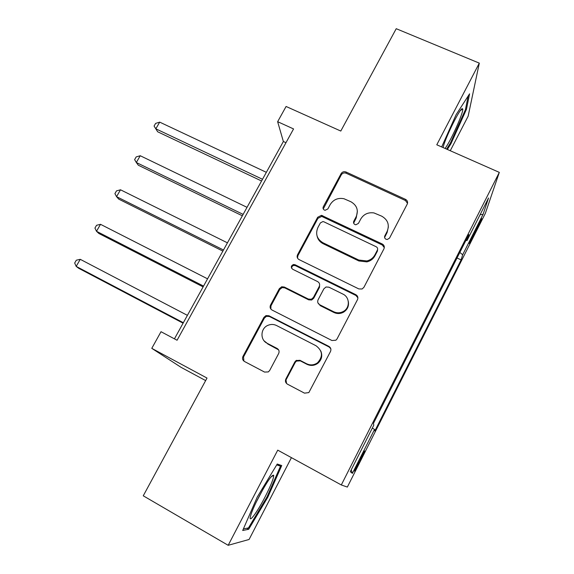 <?xml version="1.0" encoding="UTF-8"?>
<svg xmlns="http://www.w3.org/2000/svg" width="574" height="574" viewBox="0 0 574 574"><rect width="100%" height="100%" fill="white"/><g stroke="black" fill="none" stroke-linecap="round" stroke-linejoin="round"><path stroke-width="0.86" d="M385.993 239.236L387.292 239.494L389.531 238.102L407.231 204.1C408.028 202.077 407.461 200.505 405.524 199.372L346.022 171.999C343.955 171.289 342.319 171.82 341.114 173.613L323.298 206.791C322.717 208.19 323.083 209.28 324.396 210.07L325.106 210.292L327.854 208.943L330.172 204.617C333.365 199.573 337.957 197.607 343.955 198.733L350.929 201.768C356.992 205.363 358.714 210.385 356.11 216.836L353.792 221.205C353.218 222.619 353.598 223.731 354.933 224.527L355.858 224.778L358.427 223.401L360.745 219.024C363.729 214.159 368.142 212.129 373.968 212.932L381.746 216.183C387.916 219.828 389.71 224.922 387.12 231.451L384.817 235.871C384.243 237.299 384.637 238.425 385.993 239.236M359.826 461.482L364.612 451.135C364.712 450.159 362.904 453.295 359.188 460.556L354.38 470.938C354.316 471.857 356.131 468.7 359.826 461.482M285.866 378.991C284.991 381.15 285.515 382.865 287.438 384.149L304.493 393.147L308.826 392.602L330.509 351.475C331.363 349.329 330.818 347.636 328.873 346.38L268.955 315.772L265.963 315.607L263.925 317.379L242.967 356.404C242.077 358.535 242.572 360.221 244.452 361.469L264.571 372.081L268.338 371.916L269.68 370.467L278.67 353.519C279.538 351.388 279.029 349.695 277.12 348.454L267.125 343.266C259.785 339.844 260.488 328.07 268.151 325.25C271.028 324.109 273.834 324.21 276.582 325.544L316.037 345.763C322.681 350.85 323.184 356.519 317.537 362.775C314.071 365.208 310.434 365.538 306.609 363.758L299.965 360.307L296.105 360.529L294.842 361.936L285.866 378.991L286.548 383.489M450.267 150.732L468.147 116.185L479.304 63.133L396.225 28.7L340.791 131.051L286.089 106.477L277.644 121.695L293.565 128.935L177.072 340.246L161.014 331.707L151.78 348.346L181.075 367.346L205.65 380.591M479.304 63.133L436.785 144.784L499.315 172.379L341.308 484.958L277.737 450.145L228.179 545.3L143.256 495.807L207.013 378.065L151.78 348.346M358.829 288.923L362.115 288.987L363.923 287.301L383.941 248.836C384.759 246.777 384.2 245.163 382.255 244L321.476 215.329L317.673 217.266L297.526 254.791C296.679 256.829 297.196 258.429 299.068 259.599L358.829 288.923M357.494 299.642L337.067 338.882L335.905 340.217L331.93 340.511L272.033 310.032C270.153 308.819 269.651 307.176 270.519 305.095L279.344 288.65L281.755 286.77L284.352 287.043L308.382 299.068L311.409 299.226L313.433 297.454L319.23 286.498C320.077 284.424 319.546 282.788 317.644 281.604L292.654 269.249C290.645 267.319 290.932 265.74 293.515 264.506L295.072 264.743L355.83 294.677C357.774 295.89 358.327 297.54 357.494 299.642M228.179 545.3L249.08 539.481L291.434 457.643M478.07 224.915L469.231 243.491L476.147 230.762L481.715 218.672L478.07 224.915M499.315 172.379L485.331 213.377L347.342 487.075L341.308 484.958M465.923 240.391L467.028 240.571L468.872 234.544L373.466 423.354L373.789 425.169L350.291 471.699L352.386 473.363L351.216 469.869M467.028 240.571L488.539 197.987L483.064 214.353L462.68 254.748L459.831 252.445M457.026 257.991L461.101 259.907L462.68 254.748M461.101 259.907L374.815 430.988L374.542 429.445L352.386 473.363M277.644 121.695L283.362 141.505L174.439 338.847M343.618 312.134L342.822 311.739M356.863 295.423L355.866 294.936M285.974 142.704L283.362 141.505M281.525 286.835L282.817 287.488M383.159 244.603L382.255 244.172M296.514 360.293L295.804 361.642M372.311 428.104L374.542 429.445M480.094 214.698L483.064 214.353M447.354 149.448L450.92 143.787L466.432 109.376L469.582 93.827L456.115 114.685L441.671 146.937M248.686 529.271L267.764 497.292L281.734 465.543L277.235 464.029L257.288 496.969L242.702 530.491L248.686 529.271L246.877 528.231M465.564 109.003L466.432 109.376M450.159 143.457L450.92 143.787M267.025 496.876L267.764 497.292M384.594 237.521L387.12 232.484L388.361 226.924M357.38 211.167L356.224 217.919L353.656 223.143M407.518 203.332L405.452 200.527L346.172 173.233C344.113 172.523 342.484 173.054 341.286 174.84L323.255 208.965M384.307 247.674L382.277 244.99L321.727 216.405L317.939 218.335L297.87 255.731L297.519 258.121M377.369 250.142C377.943 248.7 377.549 247.573 376.192 246.755L323.844 221.794L322.932 221.55L320.371 222.92L317.91 227.512C315.234 233.97 316.905 239.049 322.932 242.745L358.75 260.036L366.829 260.955C370.467 260.065 373.165 258.027 374.922 254.834L377.369 250.142L377.405 251.103L377.613 249.403M317.085 236.065C317.903 239.516 319.933 242.07 323.176 243.728L322.932 242.745M377.405 251.103L374.966 255.782C373.215 258.96 370.531 260.998 366.908 261.88L358.858 260.962L323.176 243.728M319.596 284.18L319.496 287.33L313.72 298.236L311.696 300.001L308.683 299.85L284.747 287.861L282.157 287.596L279.76 289.468L270.964 305.849L270.842 309.056M357.903 297.856L355.952 295.481L295.423 265.64L293.874 265.41C292.295 265.827 291.563 266.824 291.692 268.402M333.659 311.725C336.852 313.21 340.03 313.146 343.18 311.546C350.162 308.094 349.953 297.217 342.9 294.089L328.938 287.187L326.046 286.986L323.88 288.808L318.089 299.779C317.235 301.867 317.766 303.517 319.682 304.729L333.659 311.725L333.867 312.457C337.053 313.942 340.21 313.878 343.352 312.285C347.464 309.716 349.107 306.086 348.296 301.407M318.018 303.043L319.682 304.729M333.867 312.457L319.948 305.49M320.78 350.951C322.696 355.744 321.705 359.862 317.809 363.32C314.358 365.738 310.735 366.069 306.925 364.296L300.31 360.859L296.464 361.082L295.208 362.481L286.268 379.464M264.14 340.87L267.125 343.266M278.612 349.875L267.592 343.876M330.803 348.741L329.103 346.99L269.414 316.482L266.429 316.317L264.399 318.089L243.527 356.971L243.907 361.118M266.35 172.322L159.701 122.133L155.827 128.813L157.671 131.783L261.565 180.997M157.671 131.783L154.069 126.065L155.827 128.813L262.512 179.282M154.069 126.065L155.611 123.403L159.701 122.133M247.028 207.329L140.243 155.733L136.318 162.507L138.334 165.226L242.35 215.802M140.243 155.733L136.189 156.91L134.625 159.615L136.318 162.507L243.132 214.389M227.433 242.831L120.518 189.793L116.544 196.66L118.732 199.121L222.87 251.096M120.518 189.793L116.5 190.877L114.915 193.61L116.544 196.66L223.48 249.991M207.566 278.835L100.529 224.319L96.497 231.286L98.864 233.482L203.117 286.885M100.529 224.319L96.547 225.302L94.94 228.079L96.497 231.286L203.555 286.096M187.404 315.348L80.26 259.326L76.177 266.386L78.724 268.309L183.084 323.184M80.26 259.326L76.313 260.209L74.685 263.021L76.177 266.386L183.343 322.717M445.058 148.436C450.669 141.333 463.964 111.686 462.716 108.917L462.149 108.665C459.379 109.211 444.828 138.915 443.085 147.561M449.385 131.016L451.688 126.093M468.154 96.045L465.414 109.727L450.382 143.098L446.594 149.111M258.96 496.668C254.253 505.83 251.39 512.51 250.364 516.708C248.693 523.818 257.374 511.929 265.095 496.876C270.928 485.41 273.798 478.214 273.712 475.286C272.04 474.411 267.118 481.536 258.96 496.668M256.076 502.422L263.423 488.503M277.099 464.258L280.528 466.145L266.996 496.941L248.477 527.922L243.39 528.912M276.711 464.897L280.528 466.145M475.315 230.375L476.147 230.762M472.158 236.797L472.926 237.148M387.12 232.484L387.12 231.451M353.921 222.274L353.792 221.205M356.224 217.919L356.11 216.836M323.542 207.903L323.298 206.791M341.286 174.84L341.114 173.613M346.179 173.24L346.029 172.006M405.452 200.527L405.524 199.372M384.824 236.89L384.817 235.871M297.87 255.731L297.526 254.791M317.939 218.335L317.673 217.266M322.868 216.735L322.624 215.659M382.277 244.99L382.255 244M358.858 260.962L358.75 260.036M374.966 255.782L374.922 254.834M270.964 305.849L270.519 305.095M279.76 289.468L279.344 288.65M284.747 287.861L284.352 287.043M308.683 299.85L308.382 299.068M313.72 298.236L313.433 297.454M319.496 287.33L319.23 286.498M295.423 265.64L295.072 264.743M355.952 295.481L355.83 294.677M295.208 362.481L294.842 361.936M300.31 360.859L299.965 360.307M306.925 364.296L306.609 363.758M277.551 349.049L277.12 348.454M243.527 356.971L242.967 356.404M264.399 318.089L263.925 317.379M269.414 316.482L268.955 315.772M329.103 346.99L328.873 346.38M346.172 173.233L346.022 171.999M321.727 216.405L321.476 215.329M366.908 261.88L366.829 260.955M282.157 287.596L281.755 286.77M311.696 300.001L311.409 299.226M293.874 265.41L293.515 264.506M343.352 312.285L343.18 311.546M296.464 361.082L296.105 360.529M317.809 363.32L317.537 362.775M266.429 316.317L265.963 315.607M460.334 110.603L462.716 108.917M270.971 476.98L273.712 475.286"/></g></svg>
